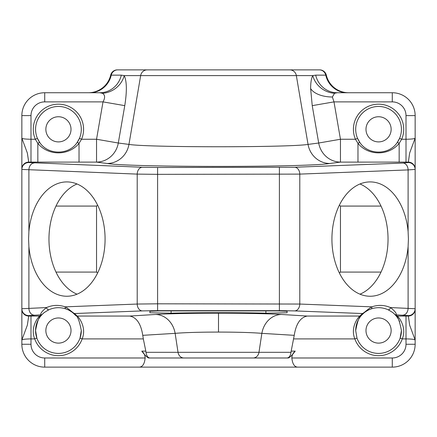 <?xml version="1.0" encoding="UTF-8"?>
<svg xmlns="http://www.w3.org/2000/svg" width="437" height="437" viewBox="0 0 437 437"><rect width="100%" height="100%" fill="white"/><g stroke="black" fill="none" stroke-linecap="round" stroke-linejoin="round"><path stroke-width="0.66" d="M295.215 351.124C292.337 354.942 290.081 357.226 288.458 357.985L287.104 357.985C289.185 357.706 290.485 355.816 291.004 352.315L291.184 351.124L295.215 351.124C293.063 352.905 291.943 355.188 291.85 357.985C292.457 363.863 294.374 366.911 297.613 367.129L44.716 367.129A22.866 22.866 0 0 1 21.85 344.263L21.85 115.603A22.866 22.866 0 0 1 44.716 92.737L99.855 92.737A22.866 22.052 90 0 0 121.311 75.148L124.223 75.601C126.856 81.282 127.036 91.295 124.769 105.645L118.296 143.019L128.953 144.407C147.602 147.542 289.54 147.531 308.047 144.407L318.704 143.019L312.231 105.645L310.631 88.553C310.652 82.473 311.368 78.157 312.777 75.601L315.689 75.148L326.319 75.148L325.592 74.569M288.458 357.985L245.938 357.985M218.5 357.985L148.542 357.985C146.93 357.242 144.674 354.959 141.785 351.124L145.816 351.124L143.325 338.904L82.156 338.904A25.155 25.155 0 0 1 34.714 338.904C29.738 326.707 39.008 316.235 39.696 316.055L40.854 314.842C40.286 313.405 42.171 310.98 46.502 307.566A2.289 1.628 66 0 0 49.13 309.658C45.366 311.696 43.137 313.209 42.455 314.192L41.4 315.296A22.866 22.866 0 0 0 36.872 338.145L34.714 338.904L30.994 338.904C25.483 338.975 22.429 339.352 21.85 340.024L27.329 325.199L28.711 316.055A6.861 6.855 180 0 1 21.85 309.199M43.165 313.526A22.866 22.866 0 0 0 42.455 314.192A2.289 2.283 45.7 0 1 40.854 314.842L28.711 315.585L28.711 316.055L30.994 316.055L30.994 344.263A13.722 13.722 0 0 0 44.716 357.985L145.15 357.985C144.543 363.863 142.626 366.911 139.387 367.129M291.184 351.124L294.238 335.332C296.057 323.784 300.405 317.355 307.282 316.055L359.82 316.055L362.431 313.531C363.846 313.171 369.402 307.812 371.838 306.845A2.289 1.655 70.4 0 1 370.904 308.997A22.866 22.866 0 0 0 363.895 313.001L361.525 315.296A22.866 22.866 0 0 0 355.696 330.547L356.996 338.145L354.844 338.904C349.868 326.707 359.132 316.235 359.82 316.055A2.289 2.283 41.8 0 0 361.525 315.296C359.476 315.842 357.532 320.927 355.696 330.547M415.15 168.955A6.861 6.855 180 0 0 408.289 162.1L399.161 162.105L399.161 143.347A2.289 0.339 -145 0 0 397.288 142.446A22.866 22.866 0 0 0 378.562 106.453A22.866 22.866 0 0 0 357.553 138.349L359.837 142.446C368.074 155.272 389.034 155.299 397.288 142.446L399.571 138.349L401.674 139.25L406.006 139.25L406.006 115.603A13.722 13.722 0 0 0 392.284 101.881L333.988 101.881L332.382 96.998L334.529 93.3L337.146 92.737L392.284 92.737A22.866 22.866 0 0 1 415.15 115.603L415.15 344.263A22.866 22.866 0 0 1 392.284 367.129L297.613 367.129M117.356 69.871A6.861 6.861 0 0 0 110.681 75.148C111.708 71.837 113.931 70.078 117.356 69.871L319.644 69.871A6.861 6.861 0 0 1 326.319 75.148A22.866 22.866 0 0 0 348.568 92.737A22.866 22.866 0 0 1 326.319 75.148M294.238 335.332L261.867 333.349C251.963 332.53 237.51 332.104 218.5 332.076C199.54 332.104 185.08 332.53 175.133 333.349A22.866 19.856 86.5 0 0 155.632 314.465C167.125 313.711 194.023 313.165 218.5 313.192C242.977 313.165 269.875 313.711 281.368 314.465L307.282 316.055M159.046 310.915L277.954 310.915L287.098 311.237L287.098 312.761L265.898 313.165C239.705 312.515 197.295 312.515 171.102 313.165L149.902 312.761L149.902 311.237L159.046 310.915M28.711 315.585A6.861 6.855 180 0 1 21.85 308.73L46.502 307.566C52.631 304.944 58.848 304.704 65.162 306.845C67.675 307.867 73.176 313.187 74.569 313.531L77.18 316.055C77.879 316.224 87.127 326.761 82.156 338.904L80.004 338.145A22.866 22.866 0 0 0 81.304 330.547C79.468 320.933 77.524 315.847 75.475 315.296L73.105 313.001A22.866 22.866 0 0 0 66.096 308.997C60.355 307.053 54.701 307.271 49.13 309.658M287.098 311.237L287.098 312.761M408.103 231.665A57.165 38.254 90 0 0 370.172 181.912A57.165 38.254 90 0 0 331.923 239.077A57.165 38.254 90 0 0 370.172 296.248A57.165 38.254 90 0 0 408.103 246.495L408.42 239.077L408.103 231.665L408.103 169.911L299.793 174.112L157.599 174.347L137.207 174.112L21.85 169.425A6.861 6.855 0 0 1 28.711 162.569L142.309 167.251L157.599 167.491L294.691 167.251L403.001 163.05L408.289 162.569L409.671 152.961L415.15 138.136C414.571 138.808 411.517 139.179 406.006 139.25L406.006 162.105M359.979 294.177A57.165 38.254 90 0 0 368.91 288.584A57.165 38.254 90 0 0 388.034 239.077A57.165 38.254 90 0 0 368.91 189.571A57.165 38.254 90 0 0 359.979 183.982M75.639 315.481L75.475 315.296A2.289 2.283 -41.8 0 0 77.18 316.055L129.718 316.055C136.595 317.355 140.943 323.784 142.762 335.332L143.325 338.904M145.816 351.124L145.996 352.315C146.515 355.816 147.815 357.706 149.896 357.985L183.879 357.985A6.861 5.943 -90 0 1 178.028 352.315L175.133 333.349L142.762 335.332M145.15 357.985C145.068 355.205 143.942 352.916 141.785 351.124M287.104 357.985L183.879 357.985M399.637 321.665A22.866 22.866 0 0 0 395.6 315.296L394.545 314.192C393.863 313.209 391.634 311.696 387.87 309.658C382.299 307.271 376.645 307.053 370.904 308.997C369.27 309.259 364.343 312.428 363.895 313.001A2.289 2.283 50.1 0 1 362.431 313.531L294.691 310.904L279.401 310.669L157.599 310.669L142.309 310.904L74.569 313.531A2.289 2.283 -50.1 0 1 73.105 313.001C72.673 312.444 67.762 309.27 66.096 308.997A2.289 1.655 109.6 0 1 65.162 306.845L137.207 304.048L157.599 303.813L299.793 304.048L371.838 306.845C378.152 304.704 384.369 304.944 390.498 307.566L415.15 308.73A6.861 6.855 -0 0 1 408.289 315.585L396.146 314.842L397.304 316.055C398.009 316.224 407.257 326.761 402.286 338.904A25.155 25.155 0 0 1 354.844 338.904L293.675 338.904M408.289 162.569A6.861 6.855 180 0 1 415.15 169.425L408.103 169.911A6.861 5.097 -92.2 0 0 403.001 163.05M28.897 246.495L28.58 239.077L28.897 231.665A57.165 38.254 -90 0 1 66.828 181.912A57.165 38.254 -90 0 1 105.077 239.077A57.165 38.254 -90 0 1 66.828 296.248A57.165 38.254 -90 0 1 28.897 246.495L28.897 308.249A6.861 5.097 -92.2 0 0 33.999 315.104M77.021 294.177A57.165 38.254 90 0 1 68.09 288.584A57.165 38.254 90 0 1 48.966 239.077A57.165 38.254 90 0 1 68.09 189.571A57.165 38.254 90 0 1 77.021 183.982M357.553 138.349A22.866 22.866 0 0 0 359.837 142.446A2.289 0.339 -35 0 0 357.969 143.347L355.456 139.25A25.155 25.155 0 0 1 378.562 104.17A25.155 25.155 0 0 1 401.674 139.25L399.161 143.347C389.05 155.883 368.38 156.184 357.969 143.347L357.969 162.105L340.456 162.105A22.866 22.074 82.6 0 1 318.704 143.019L340.456 139.25L355.456 139.25L357.553 138.349A22.866 22.866 0 0 1 355.696 129.319M391.142 129.319A12.575 12.575 0 0 0 378.562 116.745A12.575 12.575 0 0 0 365.988 129.319A12.575 12.575 0 0 0 378.562 141.899A12.575 12.575 0 0 0 391.142 129.319M99.855 92.737L102.471 93.3C105.104 94.922 105.284 97.784 103.012 101.881L96.544 139.25L118.296 143.019A22.866 22.074 97.4 0 1 96.544 162.105L79.031 162.105L79.031 143.347C68.92 155.883 48.256 156.184 37.839 143.347L35.326 139.25A25.155 25.155 0 0 1 58.438 104.17A25.155 25.155 0 0 1 81.544 139.25L79.031 143.347A2.289 0.339 -145 0 0 77.163 142.446A22.866 22.866 0 0 0 58.438 106.453A22.866 22.866 0 0 0 37.429 138.349L39.712 142.446C47.944 155.272 68.904 155.299 77.163 142.446L79.447 138.349L81.544 139.25L96.544 139.25L96.544 162.105L107.202 163.493C130.384 167.387 306.79 167.376 329.798 163.493L340.456 162.105L340.456 139.25L333.988 101.881L312.231 105.645M334.529 93.3A22.866 21.058 29.8 0 1 312.777 75.601L140.659 75.601L128.953 144.407A22.866 22.074 97.4 0 1 107.202 163.493M408.289 315.585L409.671 325.199L415.15 340.024C414.571 339.352 411.517 338.975 406.006 338.904L402.286 338.904L400.128 338.145A22.866 22.866 0 0 0 401.428 330.547C399.598 320.933 397.654 315.847 395.6 315.296A2.289 2.283 -41.8 0 0 397.304 316.055L408.289 316.055A6.861 6.855 -0 0 0 415.15 309.199M35.572 129.319A22.866 22.866 0 0 0 39.712 142.446A2.289 0.339 -35 0 0 37.839 143.347L37.839 162.105L28.711 162.1L28.711 162.569M71.013 129.319A12.575 12.575 0 0 0 58.438 116.745A12.575 12.575 0 0 0 45.858 129.319A12.575 12.575 0 0 0 58.438 141.899A12.575 12.575 0 0 0 71.013 129.319M21.85 168.955A6.861 6.855 0 0 1 28.711 162.1L27.329 152.961L21.85 138.136C22.429 138.808 25.483 139.179 30.994 139.25L35.326 139.25L37.429 138.349M88.432 92.737A22.866 22.866 0 0 0 110.681 75.148L121.311 75.148M117.69 69.871A6.861 6.615 90 0 0 111.255 75.148A22.866 22.052 90 0 1 89.793 92.737M319.31 69.871A6.861 6.615 90 0 1 325.745 75.148A22.866 22.052 90 0 0 347.207 92.737M145.996 352.315L258.972 352.315L261.867 333.349A22.866 19.856 93.5 0 1 281.368 314.465M337.146 92.737A22.866 22.052 90 0 1 315.689 75.148M399.161 162.105L357.969 162.105M79.031 162.105L37.839 162.105M44.716 101.881A13.722 13.722 0 0 0 30.994 115.603L21.85 115.603A22.866 22.866 0 0 1 44.716 92.737L44.716 101.881L103.012 101.881L124.769 105.645M102.471 93.3A22.866 21.058 150.2 0 0 124.223 75.601L140.659 75.601A6.861 6.615 90 0 1 147.187 69.871M45.858 330.547A12.575 12.575 0 0 0 58.438 343.121A12.575 12.575 0 0 0 71.013 330.547A12.575 12.575 0 0 0 58.438 317.967A12.575 12.575 0 0 0 45.858 330.547M30.994 316.055L39.696 316.055A2.289 2.283 41.8 0 0 41.4 315.296C39.346 315.842 37.407 320.927 35.572 330.547L36.872 338.145A22.866 22.866 0 0 0 80.004 338.145L81.304 330.547M365.988 330.547A12.575 12.575 0 0 0 378.562 343.121A12.575 12.575 0 0 0 391.142 330.547A12.575 12.575 0 0 0 378.562 317.967A12.575 12.575 0 0 0 365.988 330.547M387.87 309.658A2.289 1.628 114 0 0 390.498 307.566C394.835 310.986 396.714 313.405 396.146 314.842A2.289 2.283 -45.7 0 1 394.545 314.192A22.866 22.866 0 0 0 393.841 313.526M400.128 338.145A22.866 22.866 0 0 1 356.996 338.145A22.866 22.866 0 0 0 400.128 338.145L401.428 330.547M97.615 273.005L96.544 272.082L96.544 206.073L97.615 205.155M339.385 273.005L340.456 272.082L381.015 272.082M340.456 272.082L340.456 206.073L339.385 205.155M340.456 206.073L381.015 206.073M96.544 272.082L55.985 272.082M96.544 206.073L55.985 206.073M149.902 311.237L149.902 312.761M291.85 357.985L392.284 357.985A13.722 13.722 0 0 0 406.006 344.263L406.006 316.055M253.121 357.985A6.861 5.943 -90 0 0 258.972 352.315L291.004 352.315M218.5 332.076L218.5 313.192M129.718 316.055L155.632 314.465M171.102 310.915L171.102 313.165M294.691 310.904A6.861 5.097 -87.8 0 0 299.793 304.048L299.793 174.112A6.861 5.097 -92.2 0 0 294.691 167.251M403.001 315.104A6.861 5.097 -87.8 0 0 408.103 308.249L408.103 246.495M406.006 344.263L415.15 344.263A22.866 22.866 0 0 1 392.284 367.129L392.284 357.985M44.716 357.985L44.716 367.129A22.866 22.866 0 0 1 21.85 344.263L30.994 344.263M392.284 101.881L392.284 92.737A22.866 22.866 0 0 1 415.15 115.603L406.006 115.603M33.999 163.05A6.861 5.097 -87.8 0 0 28.897 169.911L28.897 231.665M142.309 310.904A6.861 5.097 -92.2 0 1 137.207 304.048L137.207 174.112A6.861 5.097 -87.8 0 1 142.309 167.251M157.599 167.491L157.599 310.669M279.401 310.669L279.401 167.491M332.382 96.998A22.866 12.214 0 0 1 310.631 88.553M289.813 69.871A6.861 6.615 90 0 1 296.341 75.601L308.047 144.407A22.866 22.074 82.6 0 0 329.798 163.493M30.994 115.603L30.994 162.105M36.872 338.145A22.866 22.866 0 0 0 80.004 338.145M265.898 310.915L265.898 313.165"/></g></svg>
